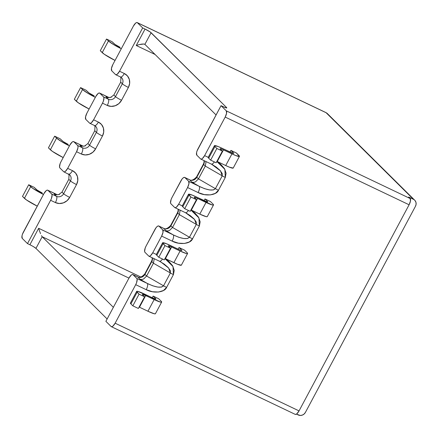 <?xml version="1.0" encoding="UTF-8"?>
<svg xmlns="http://www.w3.org/2000/svg" width="438" height="438" viewBox="0 0 438 438"><rect width="100%" height="100%" fill="white"/><g stroke="black" fill="none" stroke-linecap="round" stroke-linejoin="round"><path stroke-width="0.66" d="M23.351 232.178L43.92 193.651L22.486 234.122L21.977 235.983L22.267 238.414L27.495 243.599L29.888 244.743L38.664 228.297L140.937 277.068L38.664 228.297L39.557 231.078L38.664 228.297L29.888 244.743L27.495 243.599L50.622 200.292L27.495 243.599L22.267 238.414A5.459 1.971 115.5 0 1 23.351 232.178M120.291 76.831A5.459 1.971 115.5 0 0 120.516 76.984L121.578 77.74A5.459 5.048 -45.2 0 1 122.333 83.8L115.49 96.612L113.847 94.98L120.685 82.169L122.333 83.8A5.459 0.635 28.1 0 0 128.394 87.447A10.912 10.096 134.8 0 0 124.31 73.507A5.459 1.971 115.5 0 1 120.516 76.984A5.459 1.971 -64.5 0 0 124.31 73.507L119.536 71.23L142.662 27.922L119.536 71.23A5.459 1.971 115.5 0 1 115.72 74.701A5.459 1.971 115.5 0 1 115.512 74.553L111.756 70.825A5.459 1.971 115.5 0 1 112.834 64.589L133.409 26.061L112.834 64.589L111.46 68.394L111.756 70.825L115.512 74.553L116.273 74.745L117.302 74.186L119.536 71.23L124.31 73.507L127.442 75.911L129.314 79.404L129.648 83.455L128.394 87.447L121.556 100.258L118.901 103.587L115.254 105.739L111.164 106.39L107.261 105.438L102.487 103.16L93.601 119.798L98.38 122.076L101.507 124.48L103.379 127.973L103.718 132.024L102.459 136.015L95.621 148.827L92.971 152.15L89.319 154.302L85.235 154.953L81.331 154.006L76.551 151.729L67.671 168.362A5.459 1.971 115.5 0 1 63.855 171.833A5.459 1.971 115.5 0 1 63.652 171.685L59.891 167.957A5.459 1.971 115.5 0 1 60.975 161.721L69.856 145.088L60.975 161.721L60.11 163.659L59.524 167.037L59.891 167.957L63.652 171.685L64.408 171.882L65.437 171.318L67.671 168.362L72.451 170.639L75.577 173.043L77.449 176.536L77.783 180.587L76.53 184.584L69.691 197.39L67.036 200.719L63.39 202.871L59.305 203.522L55.396 202.57L50.622 200.292L51.487 198.354L52.073 194.976L51.706 194.056L47.945 190.327L47.189 190.136L46.16 190.7L43.92 193.651A5.459 1.971 115.5 0 1 47.742 190.185A5.459 1.971 115.5 0 1 47.945 190.327L57.312 194.795L47.945 190.327L51.706 194.056A5.459 1.971 115.5 0 1 50.622 200.292L55.396 202.57A5.459 1.971 -64.5 0 0 56.48 196.334L51.706 194.056L56.48 196.334L54.104 193.979L56.48 196.334A5.459 1.971 115.5 0 1 55.396 202.57A10.912 10.096 134.8 0 0 69.691 197.39A5.459 0.635 -151.9 0 1 63.625 193.744L61.982 192.112L68.821 179.301L70.469 180.932L63.625 193.744A5.459 5.048 -45.2 0 1 56.48 196.334A5.459 5.048 -45.2 0 0 63.625 193.744A5.459 0.635 28.1 0 0 69.691 197.39L76.53 184.584A5.459 0.635 -151.9 0 1 70.469 180.932L68.837 179.279M89.785 123.264L94.564 125.542L94.997 126.5L94.553 125.536A5.459 1.971 -64.5 0 0 98.38 122.076L93.601 119.798A5.459 1.971 115.5 0 1 89.785 123.264A5.459 1.971 115.5 0 1 89.582 123.122L85.821 119.393A5.459 1.971 115.5 0 1 86.905 113.152L95.785 96.519L86.905 113.152L85.53 116.962L85.821 119.393L89.582 123.122L90.337 123.313L91.367 122.749L93.601 119.798L102.487 103.16L103.352 101.222L103.937 97.844L103.571 96.924L99.809 93.195L99.054 93.004L98.024 93.568L95.785 96.519A5.459 1.971 115.5 0 1 99.607 93.053A5.459 1.971 115.5 0 1 99.809 93.195L109.177 97.663L99.809 93.195L103.571 96.924A5.459 1.971 115.5 0 1 102.487 103.16L107.261 105.438A10.912 10.096 134.8 0 0 121.556 100.258L128.394 87.447A5.459 0.635 -151.9 0 1 122.333 83.8L120.707 82.136M142.662 27.922L137.428 22.738L136.672 22.541L135.643 23.105L133.409 26.061A5.459 1.971 115.5 0 1 137.225 22.59A5.459 1.971 115.5 0 1 137.428 22.738L142.662 27.922L145.049 29.061L142.662 27.922M415.47 206.276L305.417 412.393L304.087 414.058L302.264 415.131L300.222 415.459L296.449 414.113L298.273 414.983A5.459 5.048 -45.2 0 0 305.417 412.393L415.47 206.276L416.1 204.278L415.93 202.252L414.994 200.505L326.118 112.719L137.428 22.738L326.118 112.719L413.434 199.301A5.459 5.048 -45.2 0 1 414.72 200.21A5.459 5.048 -45.2 0 1 415.47 206.276M144.885 44.369L151.11 32.708A5.459 0.635 -151.9 0 0 145.049 29.061L136.267 45.503L139.114 44.627L136.267 45.503L155.063 54.471L136.267 45.503L145.049 29.061L150.196 31.985L226.555 107.524L226.336 107.934L226.555 107.524L151.11 32.708L144.885 44.369L216.071 114.964L144.885 44.369L143.774 44.014L144.644 44.211M221.042 105.651L226.276 110.836L410.182 198.54L408.654 197.023L413.434 199.301L408.654 197.023L410.182 198.54L226.276 110.836L221.042 105.651L197.056 150.902L196.547 152.769L196.837 155.194L200.599 158.928L201.354 159.12L202.383 158.556L204.617 155.605L208.225 157.324L204.617 155.605L225.192 117.072L204.617 155.605A5.459 1.971 115.5 0 1 200.801 159.071A5.459 1.971 115.5 0 1 200.599 158.928L196.837 155.194A5.459 1.971 115.5 0 1 197.921 148.958L221.042 105.651L223.435 106.79L221.042 105.651M226.555 107.524L226.769 107.918L226.249 107.912L223.435 106.79A5.459 0.635 -151.9 0 0 226.774 107.901L226.774 107.901A5.459 0.635 -151.9 0 0 226.555 107.524M82.267 146.161L80.034 145.411L82.267 146.161L84.55 146.073L87.912 143.549L94.756 130.738L87.912 143.549L89.56 145.181L96.398 132.369L94.772 130.699M108.476 97.63L105.969 96.847L108.345 99.202L103.571 96.924L108.345 99.202L105.969 96.847L108.476 97.63M113.825 95.019L120.685 82.169L120.932 77.937L120.483 76.973L120.948 77.98M141.753 44.101L143.774 44.014L139.114 44.627L141.753 44.101M108.202 97.597L105.969 96.847L108.202 97.597L111.383 97.209M121.638 77.794A5.459 5.048 -45.2 0 1 122.333 83.8L115.49 96.612L113.847 94.98L110.48 97.51M115.49 96.612A5.459 5.048 -45.2 0 1 108.345 99.202A5.459 1.971 115.5 0 1 107.261 105.438A5.459 1.971 -64.5 0 0 108.345 99.202A5.459 5.048 -45.2 0 0 115.49 96.612A5.459 0.635 28.1 0 0 121.556 100.258A5.459 0.635 -151.9 0 1 115.49 96.612M95.013 126.549L94.756 130.738L96.398 132.369A5.459 0.635 28.1 0 0 102.459 136.015A10.912 10.096 134.8 0 0 98.38 122.076A5.459 1.971 115.5 0 1 94.581 125.553A5.459 1.971 115.5 0 1 94.356 125.399M94.564 125.542L95.648 126.303A5.459 5.048 -45.2 0 1 96.398 132.369L89.56 145.181A5.459 0.635 28.1 0 0 95.621 148.827L102.459 136.015A5.459 0.635 -151.9 0 1 96.398 132.369A5.459 5.048 -45.2 0 0 95.703 126.363M74.356 99.273L80.581 87.605L82.519 89.533L76.294 101.194L74.356 99.273L78.336 102.815L89.122 109.002A12.22 1.423 28.1 0 1 76.294 101.194L82.519 89.533L80.581 87.605L86.094 90.239L89.002 92.944L94.154 95.867A5.459 0.635 -151.9 0 1 88.093 92.215L86.094 90.239L80.581 87.605L74.356 99.273M95.347 97.34L87.863 93.278L82.519 89.533A12.22 1.423 -151.9 0 0 95.347 97.34M100.286 50.704L104.266 54.252L115.052 60.433A12.22 1.423 28.1 0 1 102.224 52.626L100.286 50.704L106.516 39.042L108.454 40.964L102.224 52.626L108.454 40.964L106.516 39.042L112.024 41.67L114.937 44.375L120.089 47.299A5.459 0.635 -151.9 0 1 114.022 43.652L112.024 41.67L106.516 39.042L100.286 50.704M121.282 48.771L113.792 44.709L108.454 40.964A12.22 1.423 -151.9 0 0 121.282 48.771M31.755 245.691L29.888 244.743A5.459 0.635 28.1 0 1 35.949 248.39L42.174 236.723L41.457 235.639L42.174 236.723L128.958 278.108L42.174 236.723L113.365 307.317L42.174 236.723L35.949 248.39L107.135 318.979L35.949 248.39L33.562 246.714M63.855 171.833L69.719 174.871A5.459 5.048 -45.2 0 1 70.469 180.932A5.459 0.635 28.1 0 0 76.53 184.584A10.912 10.096 134.8 0 0 72.451 170.639L67.671 168.362L76.551 151.729L77.926 147.924L78.002 146.412L77.636 145.493L73.874 141.764L73.119 141.567L72.089 142.131L69.856 145.088A5.459 1.971 115.5 0 1 73.672 141.616A5.459 1.971 115.5 0 1 73.874 141.764L83.247 146.232L73.874 141.764L77.636 145.493A5.459 1.971 115.5 0 1 76.551 151.729L81.331 154.006A5.459 1.971 -64.5 0 0 82.415 147.77L77.636 145.493L82.415 147.77L80.034 145.411L82.415 147.77A5.459 1.971 115.5 0 1 81.331 154.006A10.912 10.096 134.8 0 0 95.621 148.827A5.459 0.635 -151.9 0 1 89.56 145.181A5.459 5.048 -45.2 0 1 82.415 147.77A5.459 5.048 -45.2 0 0 89.56 145.181L87.912 143.549M111.11 326.518L105.881 321.333L129.007 278.021L105.881 321.333L111.11 326.518L111.871 326.71L112.9 326.146L115.134 323.195L299.045 410.899L409.097 204.776L225.192 117.072L226.566 113.267L226.276 110.836A5.459 1.971 115.5 0 1 225.192 117.072L409.097 204.776L410.472 200.971L410.182 198.54A5.459 1.971 -64.5 0 1 409.097 204.776L299.045 410.899L115.134 323.195L135.703 284.667L115.134 323.195A5.459 1.971 115.5 0 1 111.318 326.66A5.459 1.971 115.5 0 1 111.11 326.518M56.611 194.762L54.104 193.979L56.611 194.762M56.338 194.729L54.104 193.979L56.338 194.729L58.615 194.642L61.982 192.112L68.821 179.301L69.034 174.976M40.537 233.651L39.557 231.078L40.537 233.651M58.615 194.642L59.584 194.313M61.982 192.112L63.625 193.744L70.469 180.932A5.459 5.048 -45.2 0 0 69.773 174.926M68.427 173.963A5.459 1.971 115.5 0 0 68.651 174.116A5.459 1.971 115.5 0 0 72.451 170.639A5.459 1.971 -64.5 0 1 68.629 174.11L69.078 175.101M84.55 146.073L85.519 145.75M56.59 138.096L50.365 149.763L48.421 147.836L54.651 136.174L56.59 138.096L54.651 136.174L60.165 138.802L63.072 141.507L68.224 144.43A5.459 0.635 -151.9 0 1 62.158 140.784L60.165 138.802L54.651 136.174L48.421 147.836L52.407 151.384L63.192 157.565A12.22 1.423 28.1 0 1 50.365 149.763L56.59 138.096L61.928 141.841L69.418 145.903A12.22 1.423 -151.9 0 1 56.59 138.096M43.488 194.472L32.702 188.285L28.716 184.743L34.23 187.371L37.142 190.076L42.289 192.999A5.459 0.635 -151.9 0 1 36.228 189.347L34.23 187.371L28.716 184.743L30.66 186.665L24.429 198.326L22.491 196.405L28.716 184.743L22.491 196.405L26.472 199.947L37.257 206.134A12.22 1.423 28.1 0 1 24.429 198.326L30.66 186.665A12.22 1.423 -151.9 0 0 43.488 194.472M216.821 161.496L220.593 164.135L224.437 168.57L226.09 173.245L225.302 177.461L218.463 190.273L215.343 193.377L210.377 194.899L204.316 194.609L198.085 192.55L187.568 187.535L178.688 204.168L182.296 205.887L178.688 204.168L187.568 187.535L188.942 183.725L188.652 181.299L184.891 177.565L184.135 177.374L183.106 177.938L181.956 179.175L171.986 197.527L180.872 180.889A5.459 1.971 115.5 0 1 184.688 177.423A5.459 1.971 115.5 0 1 184.891 177.565L189.67 179.848L192.047 182.203L199.17 186.314L188.652 181.299L184.891 177.565L189.67 179.848A5.459 5.048 134.8 0 0 196.815 177.253L203.654 164.447L205.302 166.079L198.458 178.885L196.815 177.253L198.458 178.885L215.403 188.658L222.241 175.852L205.302 166.079L198.458 178.885L215.403 188.658A5.459 0.635 28.1 0 0 218.463 190.273L225.302 177.461L224.875 169.342L216.821 161.496M190.891 210.065L194.658 212.698L198.507 217.133L200.161 221.814L199.372 226.024L192.528 238.836L189.413 241.94L184.447 243.462L178.386 243.172L172.156 241.114L161.638 236.098L152.752 252.737L156.361 254.456L152.752 252.737L161.638 236.098L163.013 232.293L162.722 229.862L158.961 226.134L158.206 225.942L157.171 226.506L156.027 227.738L146.057 246.09L154.937 229.457A5.459 1.971 115.5 0 1 158.753 225.992A5.459 1.971 115.5 0 1 158.961 226.134L163.735 228.412L166.117 230.771L173.24 234.877L162.722 229.862L158.961 226.134L163.735 228.412A5.459 5.048 134.8 0 0 170.88 225.822L172.528 227.453L179.366 214.642L177.724 213.01L170.88 225.822L177.724 213.01A5.459 5.048 134.8 0 0 178.25 209.249A5.459 5.048 134.8 0 1 177.724 213.01A5.459 0.635 -151.9 0 1 177.505 212.633A5.459 0.635 28.1 0 0 177.724 213.01L179.366 214.642L172.528 227.453L189.473 237.226L196.312 224.415L179.366 214.642L180.04 210.831L179.75 209.961L180.04 210.831L179.366 214.642L196.312 224.415L189.473 237.226A5.459 0.635 28.1 0 0 192.528 238.836L199.372 226.024A5.459 0.635 -151.9 0 1 196.312 224.415A5.459 0.635 28.1 0 0 199.372 226.024L198.94 217.905L190.891 210.065M160.762 261.897L168.657 268.051L170.377 272.983A5.459 0.635 28.1 0 0 173.437 274.593L173.01 266.474L164.956 258.628L168.729 261.267L172.572 265.702L174.231 270.377L173.437 274.593L166.599 287.405L163.484 290.509L158.518 292.031L152.457 291.741L146.221 289.682L135.703 284.667L136.568 282.724L137.154 279.351L136.787 278.431L133.026 274.697L132.271 274.506L131.241 275.069L129.007 278.021A5.459 1.971 115.5 0 1 132.823 274.555A5.459 1.971 115.5 0 1 133.026 274.697L137.806 276.98L140.182 279.334L147.305 283.446L136.787 278.431L133.026 274.697L137.806 276.98A5.459 5.048 134.8 0 0 144.951 274.391L151.789 261.579L153.437 263.211L146.593 276.022L144.951 274.391L146.593 276.022L163.538 285.795L170.377 272.983L153.437 263.211L146.593 276.022L163.538 285.795C161.129 288.22 155.72 287.438 147.305 283.446L136.787 278.431A5.459 1.971 115.5 0 1 135.703 284.667L146.221 289.682A5.459 1.971 -64.5 0 0 147.305 283.446A5.459 1.971 115.5 0 1 146.221 289.682C153.552 293.712 164.754 292.458 166.599 287.405A5.459 0.635 -151.9 0 1 163.538 285.795A5.459 0.635 28.1 0 0 166.599 287.405L173.437 274.593A5.459 0.635 -151.9 0 1 170.377 272.983L163.538 285.795L161.518 287.082L157.729 287.087L152.736 285.806L147.305 283.446L140.182 279.334L141.852 279.532L143.659 278.973L146.593 276.022L143.659 278.973L141.852 279.532L140.182 279.334L137.806 276.98A5.459 1.971 -64.5 0 0 137.603 276.832L132.823 274.555M208.22 157.335L208.696 158.211L214.927 146.544L214.45 145.673L218.239 146.56L233.191 153.344L233.711 153.344L233.498 152.955L230.914 150.387L230.027 152.052L230.914 150.387L236.427 153.021L239.427 156.399L235.639 155.512L221.858 149.123L220.166 148.728L222.378 151.099L216.865 148.471L210.634 160.133L216.148 162.761L222.378 151.099L216.865 148.471L214.927 146.544L216.865 148.471L210.634 160.133L208.696 158.211L210.634 160.133L216.148 162.761L222.378 151.099L220.38 149.117A5.459 0.635 -151.9 0 1 220.161 148.739A5.459 0.635 -151.9 0 1 223.5 149.851L231.954 153.88L225.723 165.542L229.413 167.174L233.202 168.061M182.29 205.898L182.766 206.774L188.992 195.113A12.22 1.423 -151.9 0 1 188.499 194.264A12.22 1.423 -151.9 0 1 195.989 196.755L204.442 200.785A5.459 0.635 -151.9 0 0 207.787 201.902L207.787 201.902A5.459 0.635 -151.9 0 0 207.568 201.518L207.349 201.929L207.568 201.518L204.984 198.956L204.092 200.62L204.984 198.956L210.492 201.584L213.021 204.092L213.498 204.968L212.331 204.962L195.923 197.691L194.231 197.292L196.443 199.662L190.93 197.034L184.705 208.696L182.766 206.774L188.992 195.113L190.93 197.034L188.515 194.237L192.304 195.129L207.262 201.907L207.782 201.913L207.568 201.518L204.984 198.956L210.492 201.584L213.021 204.092A12.22 1.423 -151.9 0 1 213.514 204.94A12.22 1.423 -151.9 0 1 206.024 202.449L199.794 214.111L206.106 216.624L207.267 216.629M130.425 303.03L130.902 303.906L137.127 292.245L139.07 294.166L132.84 305.834L130.902 303.906L137.127 292.245A12.22 1.423 -151.9 0 1 136.64 291.396A12.22 1.423 -151.9 0 1 144.129 293.887L152.577 297.917A5.459 0.635 -151.9 0 0 155.923 299.034L155.923 299.034A5.459 0.635 -151.9 0 0 155.704 298.65L155.485 299.061L155.704 298.65L153.119 296.088L152.227 297.752L153.119 296.088L158.627 298.716L161.157 301.224L161.633 302.1L160.467 302.094L142.887 294.424L142.372 294.424L142.58 294.812L144.578 296.794L139.07 294.166L136.656 291.369L137.817 291.374L155.397 299.039L155.917 299.045L155.704 298.65L153.119 296.088L158.627 298.716L161.157 301.224A12.22 1.423 -151.9 0 1 161.649 302.072A12.22 1.423 -151.9 0 1 154.16 299.581L147.929 311.243L154.242 313.756L155.402 313.761M178.162 249.184L179.049 247.525L184.562 250.153L187.086 252.655L184.562 250.153L179.049 247.525L181.633 250.087L179.049 247.525L178.162 249.184M171.986 197.527L171.121 199.465L170.535 202.843L170.902 203.763L174.663 207.492L175.419 207.683L176.454 207.119L178.688 204.168A5.459 1.971 115.5 0 1 174.871 207.634A5.459 1.971 115.5 0 1 174.663 207.492L170.902 203.763A5.459 1.971 115.5 0 1 171.986 197.527M200.801 159.071L211.319 164.086A5.459 1.971 -64.5 0 0 214.357 161.907A5.459 1.971 115.5 0 1 211.335 164.097A5.459 1.971 115.5 0 1 211.116 163.943M211.499 164.146L220.522 170.919L222.241 175.852A5.459 0.635 28.1 0 0 225.302 177.461A5.459 0.635 -151.9 0 1 222.241 175.852L215.403 188.658C212.994 191.088 207.585 190.306 199.17 186.314L188.652 181.299A5.459 1.971 115.5 0 1 187.568 187.535L198.085 192.55A5.459 1.971 -64.5 0 0 199.17 186.314A5.459 1.971 115.5 0 1 198.085 192.55C205.411 196.58 216.618 195.326 218.463 190.273A5.459 0.635 -151.9 0 1 215.403 188.658L213.383 189.95L209.588 189.955L204.601 188.674L199.17 186.314L192.047 182.203L193.716 182.4L195.523 181.841L198.458 178.885L195.523 181.841L193.716 182.4L192.047 182.203L189.67 179.848A5.459 5.048 134.8 0 0 196.815 177.253L203.654 164.447A5.459 5.048 134.8 0 0 204.179 160.68A5.459 5.048 134.8 0 1 203.654 164.447A5.459 0.635 -151.9 0 1 203.435 164.064L204.015 162.432L204.042 160.615M211.565 164.151L216.153 167.031L220.04 170.382L222.175 173.475L222.241 175.852L205.302 166.079L205.975 162.268L205.679 161.398L205.975 162.268L205.302 166.079L203.654 164.447A5.459 0.635 28.1 0 1 203.44 164.058M189.446 179.695A5.459 1.971 115.5 0 1 189.67 179.848A5.459 1.971 -64.5 0 0 189.462 179.7C191.324 180.921 193.7 179.98 196.596 176.875A5.459 0.635 28.1 0 0 196.815 177.253A5.459 0.635 -151.9 0 1 196.602 176.87L203.435 164.064M174.871 207.634L185.389 212.654A5.459 1.971 -64.5 0 0 188.422 210.475A5.459 1.971 115.5 0 1 185.405 212.66A5.459 1.971 115.5 0 1 185.181 212.507M185.57 212.709L194.587 219.482L196.312 224.415L196.246 222.044L194.111 218.945L190.223 215.6L185.63 212.72M163.516 228.258A5.459 1.971 115.5 0 1 163.735 228.412A5.459 5.048 134.8 0 0 170.88 225.822A5.459 0.635 -151.9 0 1 170.667 225.433A5.459 0.635 28.1 0 0 170.88 225.822L172.528 227.453L189.473 237.226C187.059 239.657 181.65 238.874 173.24 234.877L162.722 229.862A5.459 1.971 115.5 0 1 161.638 236.098L172.156 241.114A5.459 1.971 -64.5 0 0 173.24 234.877A5.459 1.971 115.5 0 1 172.156 241.114C179.481 245.143 190.689 243.895 192.528 238.836A5.459 0.635 -151.9 0 1 189.473 237.226L187.453 238.513L183.659 238.518L178.666 237.243L173.24 234.877L166.117 230.771L167.787 230.968L169.594 230.404L172.528 227.453L169.594 230.404L167.787 230.968L166.117 230.771L163.735 228.412A5.459 1.971 -64.5 0 0 163.533 228.269L158.753 225.992M188.499 194.264L182.274 205.926A12.22 1.423 28.1 0 0 182.766 206.774L184.705 208.696L190.218 211.33L184.705 208.696L190.93 197.034L196.443 199.662L190.218 211.33L196.443 199.662L194.445 197.68A5.459 0.635 -151.9 0 1 194.226 197.303A5.459 0.635 -151.9 0 1 197.571 198.414L206.024 202.449L199.794 214.111L191.34 210.081L199.794 214.111A12.22 1.423 28.1 0 0 207.284 216.602L213.514 204.94M217.275 161.512L225.723 165.542L217.275 161.512L223.5 149.851L217.275 161.512A5.459 0.635 28.1 0 0 216.909 161.343M214.434 145.695L208.203 157.357A12.22 1.423 28.1 0 0 208.696 158.211L214.927 146.544A12.22 1.423 -151.9 0 1 214.434 145.695A12.22 1.423 -151.9 0 1 221.924 148.192L230.377 152.221A5.459 0.635 -151.9 0 0 233.717 153.333L233.717 153.333A5.459 0.635 -151.9 0 0 233.498 152.955L233.279 153.36L233.498 152.955L230.914 150.387L236.427 153.021L238.951 155.523A12.22 1.423 -151.9 0 1 239.444 156.371A12.22 1.423 -151.9 0 1 231.954 153.88L225.723 165.542A12.22 1.423 28.1 0 0 233.219 168.039L239.444 156.371M191.34 210.081L197.571 198.414L191.34 210.081A5.459 0.635 28.1 0 0 190.973 209.906M146.057 246.09L145.192 248.034L144.606 251.407L144.973 252.326L148.734 256.06L149.489 256.252L150.519 255.688L152.752 252.737A5.459 1.971 115.5 0 1 148.936 256.203A5.459 1.971 115.5 0 1 148.734 256.06L144.973 252.326A5.459 1.971 115.5 0 1 146.057 246.09M148.936 256.203L159.454 261.218A5.459 1.971 -64.5 0 0 162.493 259.039A5.459 1.971 115.5 0 1 159.476 261.229A5.459 1.971 115.5 0 1 159.251 261.075M159.454 261.218L164.294 264.163L168.176 267.514L170.316 270.607L170.377 272.983L153.437 263.211L154.11 259.4L153.815 258.529L154.11 259.4L153.437 263.211L151.789 261.579A5.459 5.048 134.8 0 0 152.32 257.812A5.459 5.048 134.8 0 1 151.789 261.579A5.459 0.635 -151.9 0 1 151.57 261.196A5.459 0.635 28.1 0 0 151.789 261.579L144.951 274.391A5.459 0.635 -151.9 0 1 144.737 274.002A5.459 0.635 28.1 0 0 144.951 274.391A5.459 5.048 134.8 0 1 137.806 276.98A5.459 1.971 115.5 0 0 137.581 276.827M165 245.603L158.775 257.265L156.831 255.343L163.062 243.676L165 245.603L162.586 242.805L166.374 243.692L180.155 250.082L181.327 250.476L181.847 250.476L181.633 250.087L181.42 250.492L181.633 250.087A5.459 0.635 -151.9 0 1 181.852 250.465A5.459 0.635 -151.9 0 1 178.512 249.353L170.059 245.324A12.22 1.423 -151.9 0 0 162.569 242.827L156.339 254.494A12.22 1.423 28.1 0 0 156.831 255.343L158.775 257.265L164.283 259.893L158.775 257.265L165 245.603L170.513 248.231L165 245.603M156.355 254.467L156.831 255.343L163.062 243.676A12.22 1.423 -151.9 0 1 162.569 242.827M187.579 253.503L181.354 265.171A12.22 1.423 28.1 0 1 173.864 262.674L180.089 251.012L171.636 246.983L180.089 251.012A12.22 1.423 -151.9 0 0 187.579 253.503A12.22 1.423 -151.9 0 0 187.086 252.655L187.563 253.531L186.402 253.525L180.089 251.012L173.864 262.674L165.411 258.644L177.549 264.306L181.337 265.193M171.636 246.983L168.301 245.86L170.513 248.231L164.283 259.893L170.513 248.231L168.515 246.249A5.459 0.635 -151.9 0 1 168.296 245.871A5.459 0.635 -151.9 0 1 171.636 246.983L165.411 258.644L171.636 246.983M136.64 291.396L130.409 303.058A12.22 1.423 28.1 0 0 130.902 303.906L132.84 305.834L138.353 308.462L144.578 296.794L139.07 294.166L132.84 305.834L138.353 308.462L144.578 296.794L142.58 294.812A5.459 0.635 -151.9 0 1 142.361 294.435A5.459 0.635 -151.9 0 1 145.706 295.546L154.16 299.581L147.929 311.243L139.481 307.213L147.929 311.243A12.22 1.423 28.1 0 0 155.419 313.734L161.649 302.072M139.481 307.213L145.706 295.546L139.481 307.213A5.459 0.635 28.1 0 0 139.109 307.038M165.411 258.644A5.459 0.635 28.1 0 0 165.044 258.475M295.02 414.222L295.776 414.414L296.805 413.85L299.045 410.899A5.459 1.971 -64.5 0 1 295.223 414.364L111.318 326.66M137.225 22.59L325.91 112.571L327.405 113.623A5.459 5.048 134.8 0 0 326.118 112.719A5.459 1.971 -64.5 0 0 325.91 112.571L327.405 113.623L414.72 200.21M109.276 97.663L99.634 93.064M120.494 76.978L115.72 74.701M57.411 194.795L47.769 190.196M83.34 146.226L73.699 141.633M211.319 164.086L212.753 164.841M184.688 177.423L189.462 179.7M185.389 212.654L186.823 213.405M163.533 228.269C165.383 229.49 167.759 228.548 170.661 225.444L177.505 212.633L178.085 211.001L178.113 209.183M137.603 276.832C139.454 278.053 141.83 277.112 144.732 274.007L151.57 261.196L152.156 259.564L152.178 257.747"/></g></svg>
